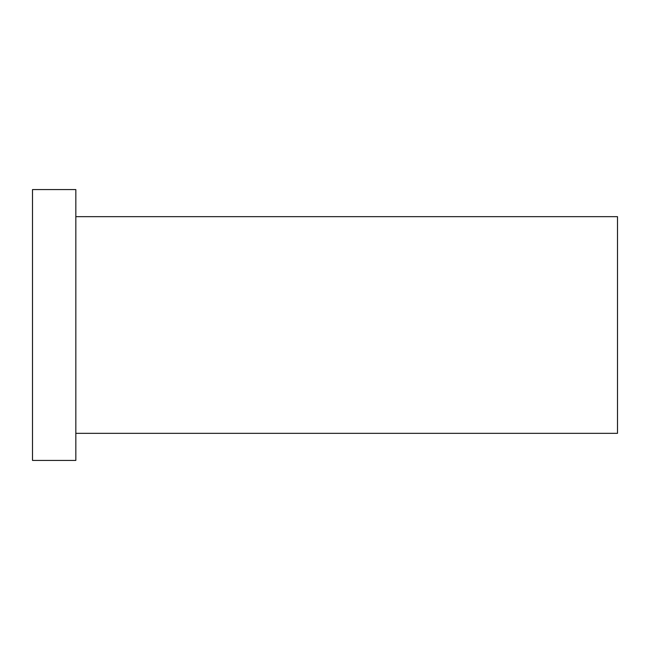 <?xml version="1.0" encoding="UTF-8"?>
<svg xmlns="http://www.w3.org/2000/svg" width="650" height="650" viewBox="0 0 650 650"><rect width="100%" height="100%" fill="white"/><g stroke="black" fill="none" stroke-linecap="round" stroke-linejoin="round"><path stroke-width="0.97" d="M75.831 216.669L617.5 216.669L617.5 433.331L75.831 433.331M32.5 325L32.5 460.419L75.831 460.419L75.831 189.581L32.5 189.581L32.5 325"/></g></svg>
